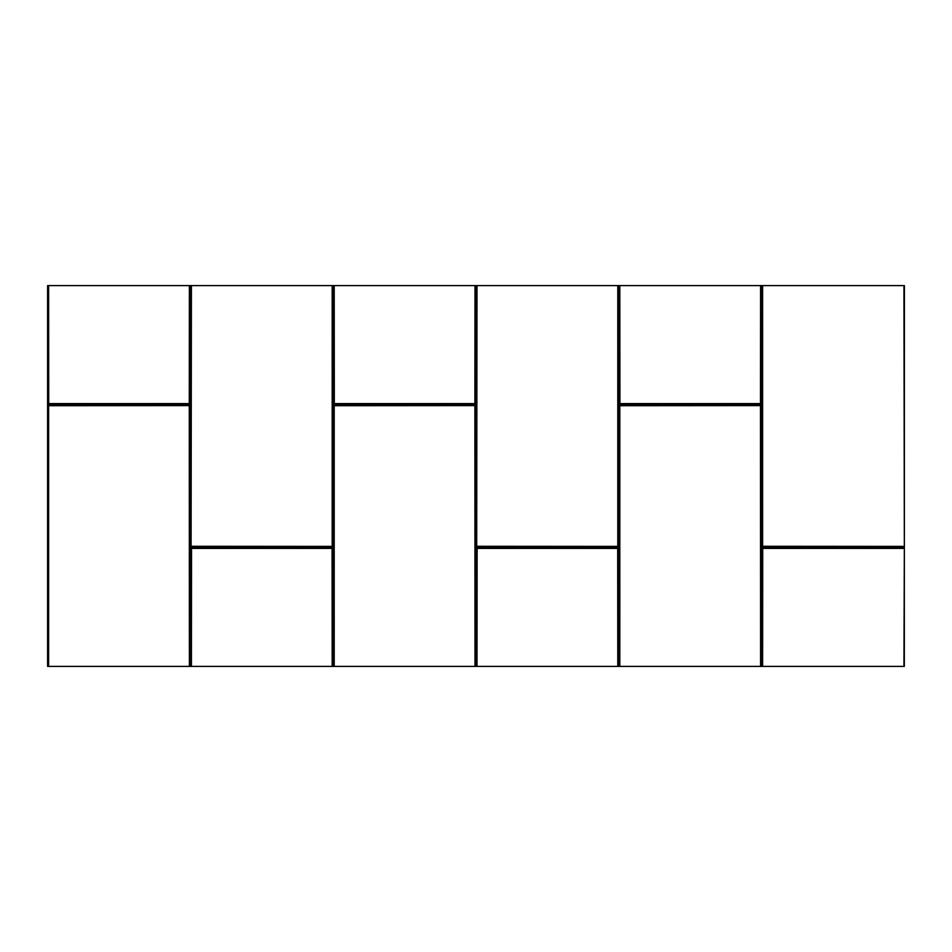 <?xml version="1.0" encoding="UTF-8"?>
<svg xmlns="http://www.w3.org/2000/svg" width="952" height="952" viewBox="0 0 952 952"><rect width="100%" height="100%" fill="white"/><g stroke="black" fill="none" stroke-linecap="round" stroke-linejoin="round"><path stroke-width="1.43" d="M904.329 666.4L904.4 285.6L904.329 666.4L47.6 666.4L47.6 285.6L904.329 285.6M190.031 285.6L190.031 403.481L189.281 404.231L48.719 404.231L47.969 403.481L47.969 285.6M475.631 285.6L475.631 403.481L474.881 404.231L334.319 404.231L333.569 403.481L333.569 285.6M475.631 403.481L474.881 404.231M761.231 285.6L761.231 403.481L760.481 404.231L619.919 404.231L619.169 403.481L619.169 285.6M761.231 403.481L760.481 404.231M903.948 285.6L904.341 547.031L762.719 547.031L761.969 546.281L761.969 285.6M761.969 666.4L761.969 548.519L762.719 547.769L904.341 547.769L903.948 666.4M619.169 666.4L619.169 405.719L619.919 404.969L760.481 404.969L761.231 405.719L761.231 666.4M619.169 405.719L619.919 404.969M476.369 666.4L476.369 548.519L477.119 547.769L617.681 547.769L618.431 548.519L618.431 666.4M476.369 548.519L477.119 547.769M333.569 666.4L333.569 405.719L334.319 404.969L474.881 404.969L475.631 405.719L475.631 666.4M333.569 405.719L334.319 404.969M190.769 666.4L190.769 548.519L191.519 547.769L332.081 547.769L332.831 548.519L332.831 666.4M190.769 548.519L191.519 547.769M47.969 666.4L47.969 405.719L48.719 404.969L189.281 404.969L190.031 405.719L190.031 666.4M47.969 405.719L48.719 404.969M48.719 404.231L47.969 403.481M332.831 285.6L332.831 546.281L332.081 547.031L191.519 547.031L190.769 546.281L190.769 285.6M332.831 546.281L332.081 547.031M618.431 285.6L618.431 546.281L617.681 547.031L477.119 547.031L476.369 546.281L476.369 285.6M618.431 546.281L617.681 547.031M904.341 547.031L904.341 547.769M189.281 404.969L190.031 405.719M332.081 547.769L332.831 548.519M474.881 404.969L475.631 405.719M617.681 547.769L618.431 548.519M760.481 404.969L761.231 405.719M761.969 548.519L762.719 547.769M762.719 547.031L761.969 546.281M619.919 404.231L619.169 403.481M477.119 547.031L476.369 546.281M334.319 404.231L333.569 403.481M191.519 547.031L190.769 546.281M190.031 403.481L189.281 404.231M48.611 285.6L48.719 403.588L189.281 403.588L189.388 285.6M334.212 285.6L334.319 403.588L474.881 403.588L474.988 285.6M619.812 285.6L619.919 403.588L760.481 403.588L760.588 285.6M762.719 548.412L903.948 548.412L762.719 548.412L762.611 666.4M762.719 546.388L903.948 546.388L762.611 546.281L762.611 285.6M189.388 666.4L189.281 405.612L48.611 405.719L48.611 666.4M332.188 666.4L332.081 548.412L191.519 548.412L191.411 666.4M474.988 666.4L474.881 405.612L334.212 405.719L334.212 666.4M617.788 666.4L617.681 548.412L477.119 548.412L477.012 666.4M760.588 666.4L760.481 405.612L619.812 405.719L619.812 666.4M48.719 403.588L189.281 403.588M189.388 403.481L189.71 285.6M333.89 285.6L334.212 403.481M334.319 403.588L474.881 403.588M474.988 403.481L475.31 285.6M619.49 285.6L619.812 403.481M619.919 403.588L760.481 403.588M760.588 403.481L760.91 285.6M762.29 285.6L762.611 546.281M762.611 548.519L762.29 666.4M760.91 666.4L760.588 405.719M760.481 405.612L619.919 405.612M619.812 405.719L619.49 666.4M618.11 666.4L617.788 548.519M617.681 548.412L477.119 548.412M477.012 548.519L476.69 666.4M475.31 666.4L474.988 405.719M474.881 405.612L334.319 405.612M334.212 405.719L333.89 666.4M332.51 666.4L332.188 548.519M332.081 548.412L191.519 548.412M191.411 548.519L191.09 666.4M189.71 666.4L189.388 405.719M189.281 405.612L48.719 405.612M48.611 405.719L48.29 666.4M48.29 285.6L48.611 403.481M191.09 285.6L191.09 546.281L191.411 285.6M191.519 546.388L332.081 546.388L191.411 546.281M332.188 285.6L332.188 546.281L332.51 285.6M476.69 285.6L476.69 546.281L477.012 285.6M477.119 546.388L617.681 546.388L477.012 546.281M617.788 285.6L617.788 546.281L618.11 285.6"/></g></svg>
